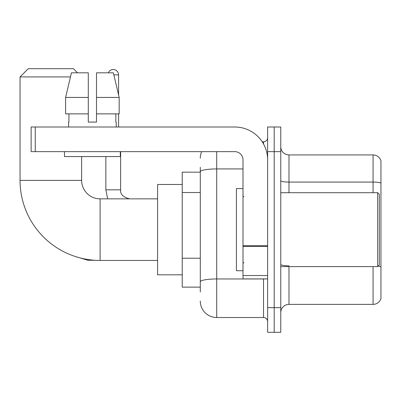 <?xml version="1.0" encoding="UTF-8"?>
<svg xmlns="http://www.w3.org/2000/svg" width="401" height="401" viewBox="0 0 401 401"><rect width="100%" height="100%" fill="white"/><g stroke="black" fill="none" stroke-linecap="round" stroke-linejoin="round"><path stroke-width="0.6" d="M200.294 172.169L182.229 172.169L182.229 287.131L200.294 287.131M200.294 292.058L200.294 167.242M267.627 307.662L267.627 332.299L274.199 332.299L274.199 307.662L274.199 332.299L280.77 332.299L280.77 307.662L274.199 307.662L274.199 151.643L274.199 307.662L267.627 307.662L267.627 151.643L274.199 151.643L274.199 127.007L274.199 151.643L280.77 151.643L280.77 307.662M280.77 151.643L280.77 127.007L267.627 127.007L267.627 151.643M216.715 151.643L216.715 317.517L263.522 317.517L263.522 278.921M262.214 141.789L263.522 141.789A4.105 4.105 0 0 0 267.627 137.683M200.294 187.598L200.294 171.783A16.421 2.852 180 0 1 216.715 168.931L242.996 168.931M267.627 321.622A4.105 4.105 0 0 0 263.522 317.517M200.294 158.21A16.421 16.421 0 0 1 201.668 151.643M216.715 317.517A16.421 16.421 0 0 1 200.294 301.091M280.77 312.59A8.21 8.21 0 0 1 288.981 304.379L373.065 304.379L373.065 266.605M380.95 160.836A8.21 8.21 0 0 0 373.065 154.926A8.21 8.21 0 0 1 380.95 160.836L380.95 298.464A8.21 8.21 0 0 1 373.065 304.379M380.95 183.097A8.21 1.424 180 0 0 373.065 182.069L373.065 154.926L288.981 154.926A8.21 8.21 0 0 1 280.77 146.716A8.21 8.21 0 0 0 288.981 154.926L288.981 192.701M96.501 122.079L88.29 122.079L96.501 122.079L88.29 122.079L96.501 122.079L96.501 72.812L113.348 72.812L119.177 97.443L119.177 113.869L96.501 113.869M108.325 72.812A5.338 5.338 0 0 1 118.591 74.862L118.591 94.942L119.177 97.443L96.501 97.443M157.593 260.444L100.115 260.444A80.065 80.065 0 0 1 20.05 180.38L20.05 76.917L28.26 68.701L73.423 68.701L77.533 72.812M100.115 260.444L100.115 198.856A18.476 18.476 0 0 1 81.639 180.38L81.639 156.565M70.466 76.917L20.05 76.917M182.229 184.485L157.593 184.485L157.593 274.815L182.229 274.815M118.591 113.869L118.591 127.007M267.627 278.921L242.996 278.921L242.996 245.713L267.627 245.713M267.627 159.854A32.847 32.847 0 0 0 234.785 127.007L35.243 127.007L35.243 151.643L234.785 151.643A8.21 8.21 0 0 1 242.996 159.854L242.996 245.713M35.243 151.643L31.138 151.643L31.138 127.007L35.243 127.007M68.581 122.079L68.937 122.079L68.581 122.079L68.581 127.007M116.21 122.079L115.849 122.079L116.21 122.079L116.21 127.007M115.849 113.869L115.849 122.079M88.29 97.443L65.609 97.443L71.443 72.812L88.29 72.812L88.29 122.079M68.937 122.079L68.937 113.869M64.476 151.643L64.476 156.565L120.315 156.565L120.315 151.643M88.29 113.869L65.609 113.869L65.609 97.443L71.443 72.812M119.177 113.869L119.177 97.443L113.348 72.812M377.667 192.701L379.306 194.34L379.306 264.961L377.667 266.605L377.667 192.701L280.77 192.701M242.996 188.595L236.425 188.595L236.425 270.71L242.996 270.71M200.294 192.525L182.229 192.525M200.294 258.219L182.229 258.219M264.951 278.921A4.105 0.712 0 0 1 263.522 278.966L216.715 278.966A16.421 2.852 180 0 0 200.294 281.818M263.522 143.949L263.522 141.789M288.981 266.605L288.981 304.379M373.065 192.701L373.065 182.069L288.981 182.069A8.21 1.424 0 0 1 280.77 180.64M380.95 266.855A8.21 1.424 180 0 0 378.138 266.129M288.981 265.828A8.21 1.424 -0 0 1 280.77 264.399M20.05 180.38L81.639 180.38M74.872 256.364L87.959 260.279L74.872 256.364L87.959 260.279L74.872 256.364L87.959 260.279L87.959 259.517M107.638 198.856L105.859 189.823L107.638 198.856L105.859 189.823L107.638 198.856L105.859 189.823L120.626 189.823M113.834 74.862L118.591 74.862M267.627 246.43L242.996 246.43M242.996 275.527L267.627 275.527M157.593 198.856L100.115 198.856M94.987 260.279L87.959 260.279M129.673 198.856C123.157 197.217 120.145 194.204 120.641 189.823C120.145 194.204 123.157 197.217 129.673 198.856C123.157 197.217 120.145 194.204 120.641 189.823C120.145 194.204 123.157 197.217 129.673 198.856C123.157 197.217 120.145 194.204 120.641 189.823L120.641 151.643M105.859 189.823L105.859 156.565M280.77 266.605L377.667 266.605M243.818 196.806L242.996 195.984M243.818 262.5L242.996 263.317"/></g></svg>
